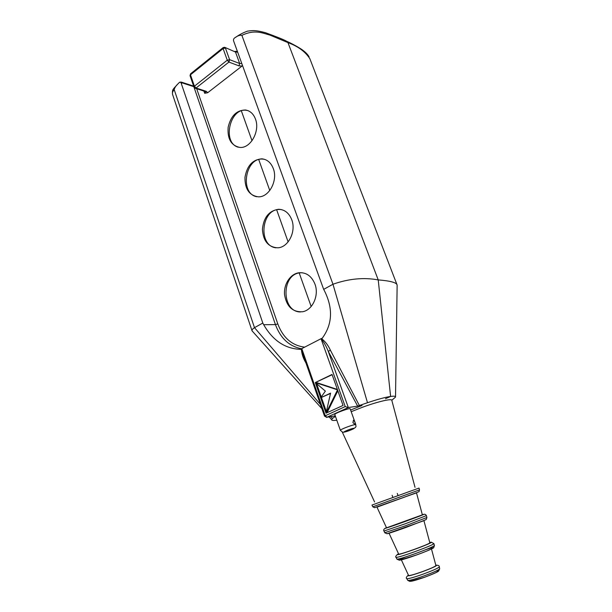 <?xml version="1.0" encoding="UTF-8"?>
<svg xmlns="http://www.w3.org/2000/svg" width="612" height="612" viewBox="0 0 612 612"><rect width="100%" height="100%" fill="white"/><g stroke="black" fill="none" stroke-linecap="round" stroke-linejoin="round"><path stroke-width="0.92" d="M326.295 417.361L326.877 417.254L325.209 415.67L301.785 348.633L321.032 338.711L345.222 406.582L348.335 407.546L357.645 406.116L367.491 402.719C377.451 399.368 385.155 397.272 390.609 396.438L378.224 279.906L390.609 396.438L385.499 398.718L390.609 396.438C394.036 395.956 395.673 396.171 395.52 397.081L391.825 400.256M367.491 402.719L332.974 284.236L241.885 35.351C239.873 34.93 237.402 35.84 234.45 38.082L234.32 38.166C233.402 39.168 233.241 40.293 233.822 41.547L323.679 289.384L332.974 284.236C348.733 278.697 363.819 277.251 378.224 279.906L287.954 42.603L286.485 41.18L287.954 42.603C298.075 46.344 305.373 51.714 309.863 58.729L397.142 285.07L395.52 396.844M241.885 35.351C255.181 28.971 263.359 33.453 269.838 35.052L287.954 42.603L378.224 279.906C390.372 280.87 396.675 282.599 397.142 285.07M334.825 414.599L334.787 414.492C334.55 413.276 350.752 407.37 350.186 408.885L355.84 424.69C354.815 423.802 339.859 429.509 340.364 430.32L340.402 430.412M352.917 422.609L353.445 420.222C354.929 421.53 355.457 422.938 355.014 424.46L352.917 422.609M336.715 420.199C333.387 420.689 331.689 420.521 331.635 419.702L332.454 418.463L330.87 416.611M320.443 404.471L254.493 327.657L262.808 323.052L181.343 83.699L182.108 82.872L181.313 82.107L179.859 82.153M252.649 331.505L251.968 330.541C251.869 329.814 252.71 328.851 254.493 327.657L174.213 89.689C174.611 87.768 175.881 85.81 178.023 83.813L179.576 82.276C180.594 82.123 181.183 82.597 181.343 83.699M315.318 382.546L325.377 391.122L320.65 397.792L330.587 393.126L326.035 413.177L337.526 389.867L343.057 405.427L326.035 413.177L315.318 382.546L332.041 374.452L337.526 389.867L315.318 382.546L332.14 374.735M337.373 389.446L316.159 382.454M327.038 412.725L337.847 390.785M320.65 397.792L330.511 393.447M326.387 411.647L321.491 397.685M321.239 396.959L316.565 383.609M193.989 87.156L194.409 86.208L196.054 88.013L228.919 62.08L227.266 60.19L229.607 59.67L225.438 48.05L223.097 48.57L223.181 47.56L224.665 47.3L235.513 52.043L224.948 47.415M238.978 65.874L228.919 62.08L229.607 59.67L239.659 63.495L238.978 65.874L242.092 65.989L207.682 92.733L204.668 93.292L205.816 91.808L205.234 91.494M223.12 47.614L190.592 73.807L190.072 75.766M194.976 88.174L196.054 88.013L206.305 91.333L205.502 91.578L195.251 88.266L193.95 87.049L190.034 75.666L190.531 73.853M242.536 65.568L242.092 65.989M314.92 284.022C319.38 295.389 312.495 310.376 302.366 311.768C292.467 312.151 286.531 306.436 284.534 294.624C283.616 284.075 290.471 273.686 299.169 272.73C306.367 272.34 311.615 276.104 314.92 284.022M273.296 168.552C278.108 180.548 268.974 197.462 258.264 196.827C249.283 195.488 244.846 189.001 244.968 177.373C246.988 165.791 252.603 159.61 261.798 158.829C267.107 159.357 270.94 162.601 273.296 168.552M255.441 118.996C260.352 131.175 250.339 148.861 239.621 147.393C231.114 145.465 227.289 138.748 228.146 127.258C230.816 115.928 236.592 110.168 245.466 109.992C250.071 110.741 253.391 113.748 255.441 118.996M291.74 219.716C296.407 231.474 288.252 247.546 277.703 247.814C268.27 247.179 263.175 240.998 262.418 229.255C263.65 217.428 269.005 210.773 278.475 209.281C284.588 209.472 289.009 212.953 291.74 219.716M305.816 362.595L305.755 362.625C303.215 358.334 301.747 353.889 301.372 349.284L300.431 349.337C285.085 348.748 272.837 340.54 263.68 324.697L262.808 323.052M323.679 289.384L324.597 291.105C333.15 308.463 332.431 324.092 322.432 337.985L321.377 339.186C324.046 342.376 326.341 346.43 328.262 351.349L330.404 350.225C328.346 345.573 325.477 341.748 321.767 338.773M359.412 405.595L330.404 350.225M322.241 338.214L321.032 338.711M303.376 355.587L301.838 349.245L301.372 349.276M345.222 406.582L324.505 416.106L303.407 355.694M305.755 362.625L305.985 363.069M332.454 418.463L335.437 416.344M324.505 416.106L326.785 417.285L335.277 415.885M301.785 348.633L301.142 349.207M281.275 209.564L279.546 209.465C261.194 208.876 257.797 245.848 275.966 247.822M247.814 110.581L246.552 110.336C229.714 107.307 221.888 143.032 238.336 147.217M264.376 159.288L262.885 159.097C245.251 157.185 239.43 193.53 256.749 196.727M302.198 272.738L300.217 272.814C281.145 274.122 281.313 311.829 300.416 311.967M431.483 548.972L435.897 565.511C435.606 566.368 431.1 568.41 422.372 571.639C414.592 574.385 410.002 575.685 408.602 575.532L408.541 575.402M423.917 520.628L429.838 542.821C429.44 543.525 424.254 545.713 414.286 549.377C405.412 552.537 400.225 554.135 398.733 554.189L398.687 554.089M386.562 527.865L376.954 507.088L416.489 492.798L422.372 514.86L386.547 527.827M311.164 306.49L299.207 272.975M288.122 241.908L276.678 209.847M269.777 190.508L258.746 159.594M252.014 140.729L241.373 110.902M351.632 429.662C346.476 431.965 340.723 433.097 346.423 430.672C351.671 428.331 357.354 427.245 351.632 429.662M223.097 48.57L227.266 60.19L194.409 86.208L190.485 74.809L223.097 48.57M241.809 63.564L239.659 63.495L235.513 52.043L237.663 52.127M207.682 92.733L206.305 91.333M203.895 91.058L204.668 93.292M182.108 82.872L193.553 86.59L192.757 85.833L181.573 82.192M304.661 347.157C292.016 345.55 283.058 337.809 277.794 323.916L275.438 324.62L193.813 86.644M277.794 323.916L196.697 88.732M263.68 324.697L275.438 324.62C280.533 338.291 289.231 346.338 301.532 348.779M335.269 415.869L326.877 417.254L348.335 407.546L328.262 351.349L357.645 406.116M287.954 42.603L286.47 41.172M177.266 84.64C172.301 90.041 172.355 89.421 172.5 94.248L172.5 94.248C172.224 92.749 172.798 91.226 174.213 89.689M351.196 411.692L362.633 407.194C378.4 401.403 392.575 398.205 391.841 400.447L415.028 487.328M439.339 566.888L439.661 568.739C439.217 569.81 433.962 572.22 423.887 575.953C414.913 579.12 409.55 580.612 407.814 580.436L407.707 580.26M412.029 579.755C407.76 582.402 411.891 581.591 424.422 577.33C437.113 572.488 440.961 570.407 435.981 571.08M406.712 578.539L406.819 578.707C408.587 578.868 414.049 577.33 423.213 574.102C433.495 570.285 438.865 567.844 439.317 566.766C439.401 565.771 438.33 565.228 436.104 565.136M435.805 565.174C438.238 565.259 433.763 567.439 422.387 571.715C411.188 575.594 406.521 576.718 408.395 575.096C406.269 576.94 405.741 578.149 406.819 578.707L407.814 580.436L409.91 581.4L424.414 577.33C432.615 574.255 437.351 572.174 438.613 571.088L439.684 568.846M433.931 543.708L434.405 545.491C433.954 546.386 427.719 549.048 415.701 553.47C405.006 557.272 398.749 559.177 396.943 559.184L396.882 559.054M406.031 556.798C393.172 561.977 400.156 560.921 416.305 555.053C432.761 549.155 439.355 545.261 425.906 549.599M396.063 557.295L396.125 557.417C397.938 557.387 404.234 555.451 415.028 551.611C427.145 547.151 433.441 544.481 433.9 543.609L431.376 542.232M429.754 542.492C435.415 541.039 426.671 545.017 414.286 549.469C400.37 554.35 395.123 555.788 398.55 553.791M387.075 533.718L422.67 521.141L426.281 519.435L426.901 517.477L405.626 525.723L384.741 532.723M383.938 530.986L384.772 532.784L386.983 533.725C386.639 533.97 390.594 532.983 406.238 527.337L425.799 519.749M384.948 528.439C383.67 529.349 383.341 530.221 383.969 531.04L404.953 523.887L426.403 515.618C425.692 514.417 424.843 514.004 423.841 514.394M422.341 514.738C428.216 512.848 418.126 516.811 404.241 521.822C390.617 526.764 380.871 529.977 386.493 527.712M376.992 507.164L416.986 492.499L419.052 491.612L419.503 489.891L372.792 506.805M372.004 505.091L372.777 506.774L374.575 507.685L416.504 492.867M371.981 505.053L419.021 488.07L419.503 489.868M309.114 56.916C307.997 54.774 305.916 52.563 302.871 50.283C300.959 48.7 293.316 44.225 287.105 41.463M355.84 424.69C355.365 426.235 358.058 426.579 351.655 429.655C347.012 431.567 343.99 432.416 342.605 432.194L340.364 430.32L334.787 414.492M331.635 419.687L329.18 416.894M321.927 408.717L252.029 330.817M193.568 85.932L192.979 85.902M237.372 51.339L235 51.393M286.477 41.172C284.182 39.811 277.175 36.98 265.463 32.696C256.719 30.409 253.75 30.195 247.432 31.166C243.056 32.742 239.147 34.785 235.712 37.294M278.475 209.281L279.546 209.465M245.466 109.992L246.552 110.336M261.798 158.829L262.885 159.097M299.169 272.73L300.217 272.814M172.507 94.256L251.968 330.541M397.968 495.345L397.264 493.41M392.812 497.212L392.108 495.276M336.692 419.977L336.562 419.526M350.592 410.025L362.044 405.488M374.575 501.932L342.307 432.133M397.609 554.281C395.681 556.04 395.184 557.081 396.125 557.417L396.943 559.184L399.399 560.225L416.305 555.046C431.315 549.591 434.275 547.488 433.678 547.702L434.436 545.59M426.901 517.477L426.411 515.664M398.733 554.189L389.048 533.236M408.602 575.532L401.357 559.865"/></g></svg>
